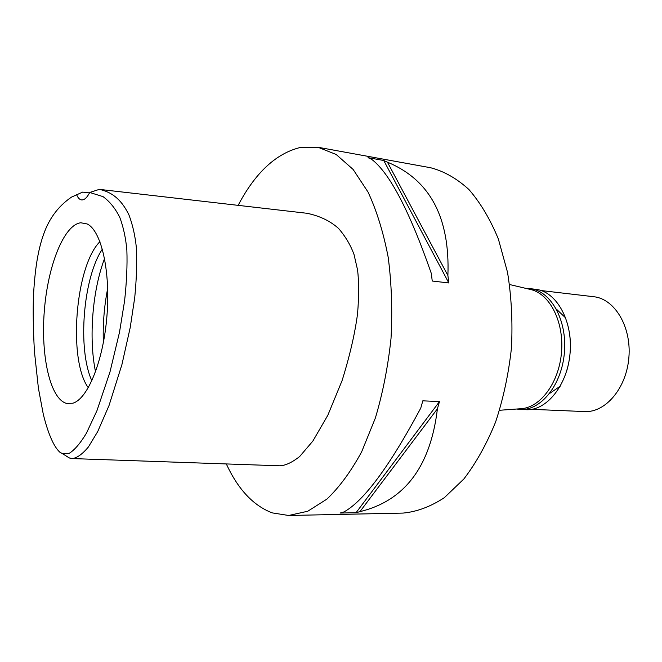 <?xml version="1.0" encoding="UTF-8"?>
<svg xmlns="http://www.w3.org/2000/svg" width="662" height="662" viewBox="0 0 662 662"><rect width="100%" height="100%" fill="white"/><g stroke="black" fill="none" stroke-linecap="round" stroke-linejoin="round"><path stroke-width="0.99" d="M76.61 194.678C77.917 197.864 79.556 199.61 81.517 199.924C84.273 200.197 87.012 197.715 89.726 192.476L103.024 196.622C109.76 201.529 115.354 208.464 119.797 217.409C123.48 227.364 125.838 238.353 126.872 250.402C127.402 265.205 126.641 282.053 124.58 300.945L119.508 332.225L109.983 371.953L96.958 410.655L86.424 433.196C80.309 443.325 74.591 450.019 69.27 453.296L62.518 453.718L59.754 452.121C53.771 446.651 48.078 433.627 43.278 414.189L38.404 388.197L34.407 351.29C33.216 328.923 32.91 310.271 33.489 295.318C35.227 264.61 38.992 244.51 46.141 227.869C51.843 214.976 60.325 204.715 71.579 197.077L82.659 192.104L89.511 192.907M66.498 403.398L72.803 403.216C87.765 399.07 103.438 360.79 106.963 315.724C110.62 270.675 101.203 230.401 87.094 223.938L80.781 222.771C63.842 224.799 47.772 265.975 44.321 310.883C40.672 355.784 50.072 398.872 66.498 403.398M89.726 192.476L99.325 189.365C113.459 192.419 122.147 201.041 128.949 214.927C132.706 224.898 135.189 235.862 136.372 247.82C137.1 262.152 136.554 278.694 134.75 297.453L130.215 327.558L121.907 364.63L109.023 405.525L97.719 431.558L88.385 446.999C82.369 454.182 76.974 458.038 72.216 458.567L69.518 458.013L66.539 456.284M72.216 458.567L279.745 465.8C285.388 465.601 292.025 462.506 299.654 456.532L312.869 441.058L327.839 415.223L342.089 380.592C349.817 355.726 354.981 333.4 357.571 313.606C358.986 296.171 358.978 281.607 357.554 269.906L354.062 254.638C350.678 245.254 345.531 236.549 338.621 228.522C330.305 221.017 319.771 215.944 307.019 213.288L99.325 189.365M238.13 205.352C255.466 172.418 276.443 153.063 301.053 147.287L317.983 147.262L336.147 154.461L353.144 169.464L368.072 192.121C376.744 210.814 383.447 232.528 388.189 257.27C391.59 283.278 392.533 310.304 391.027 338.356C388.073 366.293 382.859 392.839 375.387 417.979L361.7 451.716C351.05 471.369 339.44 487.174 326.879 499.131L307.722 511.254L288.649 515.483L272.239 512.885C253.331 505.644 238.03 489.326 226.33 463.938M288.649 515.483L403.108 513.083C416.886 511.776 430.631 506.645 444.343 497.675L463.872 478.965C476.077 463.028 486.653 444.045 495.598 422.017C503.319 398.632 508.606 373.947 511.453 347.955C512.76 321.84 511.453 296.626 507.522 272.322L498.378 239.048C490.194 219.188 480.364 202.671 468.895 189.489C456.78 178.467 444.02 171.226 430.623 167.751L317.983 147.262M356.04 512.727L340.078 513.05L343.942 511.941C363.91 500.993 389.513 466.387 420.759 408.123L422.811 400.833L439.485 401.569L437.417 408.793C430.515 466.511 404.689 500.786 359.954 511.627L356.04 512.727L439.485 401.569M448.811 282.947L432.236 281.027L431.343 273.514C409.588 211.145 389.711 173.088 371.696 159.352L368.047 157.664L383.761 160.51L387.452 162.198C429.936 179.766 450.077 217.533 447.893 275.5L448.811 282.947L383.761 160.51M520.746 408.727L521.416 408.677C540.738 407.329 559.224 382.164 561.542 351.944C564.041 321.749 549.766 293.969 530.899 289.575L530.254 289.418M103.355 342.767C102.718 324.496 104.157 306.398 107.683 288.458M91.877 380.799C77.33 349.511 83.056 277.676 102.378 249.094M99.945 241.647C75.311 265.95 67.83 359.863 88.303 387.767M359.954 511.627L437.417 408.793M447.893 275.5L387.452 162.198M569.543 333.292C571.331 346.292 570.313 359.077 566.49 371.63M520.44 409.455L526.042 409.695C546.671 410.97 567.665 384.953 570.114 352.631C572.812 320.325 556.204 291.313 535.632 289.302L530.063 288.649C550.585 290.643 567.152 319.754 564.438 352.176C561.98 384.622 541.019 410.738 520.44 409.455L516.641 409.025M526.249 288.475L530.063 288.649M556.419 309.146L565.662 317.934M560.226 386.186L549.708 393.393M531.752 409.331L584.587 411.565C605.498 412.84 626.583 388.089 628.9 357.315C631.482 326.556 614.584 298.785 593.74 296.725L541.21 290.56M69.518 458.013L62.518 453.718M104.579 258.494C92.382 290.552 88.576 338.274 95.543 371.854M530.899 289.575L509.591 284.536M521.416 408.677L499.57 410.274"/></g></svg>
